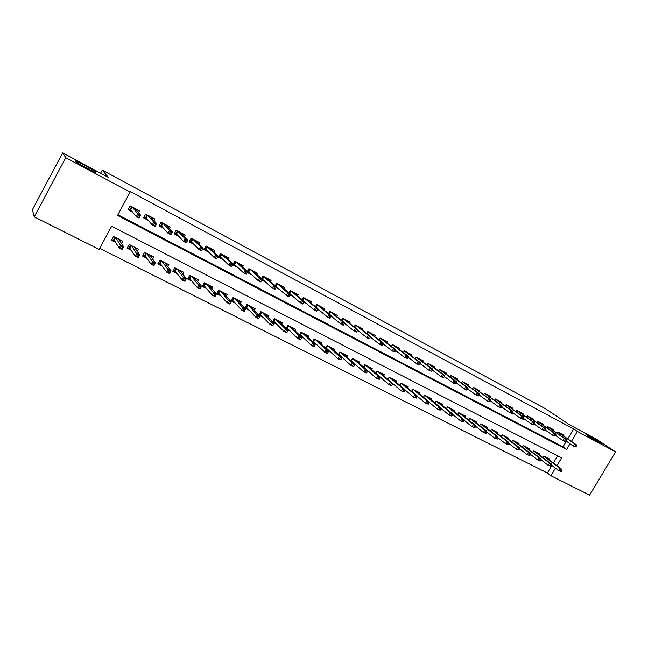<?xml version="1.0" encoding="UTF-8"?>
<svg xmlns="http://www.w3.org/2000/svg" width="648" height="648" viewBox="0 0 648 648"><rect width="100%" height="100%" fill="white"/><g stroke="black" fill="none" stroke-linecap="round" stroke-linejoin="round"><path stroke-width="0.97" d="M95.864 172.198C97.743 174.126 78.918 164.236 75.565 161.522L75.063 161.06C73.58 159.335 92.17 169.152 95.386 171.769L95.864 172.198M599.829 442.236L601.247 443.256C603.636 445.135 592.175 438.785 587.574 435.675L586.229 434.711C583.889 432.856 595.156 439.093 599.829 442.236M556.932 465.661L561.605 457.836L111.667 226.241L99.152 249.375L34.214 216.829L32.4 209.717L62.678 152.863L108.435 177.414L102.263 170.132L545.81 408.92L569.535 424.813L596.832 439.457L615.6 451.907L589.575 495.137L550.905 475.754L555.433 468.172M99.679 248.395L547.39 473.008L550.905 475.754M138.453 212.625L139.45 210.794L130.054 205.829L127.98 209.66L132.556 212.074M153.997 220.685L154.929 218.975L145.67 214.083L143.597 217.882L148.23 220.32M169.306 228.647L170.181 227.043L161.052 222.215L158.995 225.99L163.677 228.452M184.388 236.512L185.223 234.989L176.224 230.234L174.174 233.977L178.897 236.463M199.252 244.264L200.046 242.83L191.176 238.14L189.135 241.85L193.906 244.361M213.897 251.926L214.658 250.549L205.91 245.932L203.885 249.618L208.696 252.145M228.339 259.484L229.068 258.171L220.441 253.611L218.425 257.272L223.276 259.824M242.579 266.944L243.275 265.68L234.77 261.185L232.762 264.813L237.654 267.389M256.616 274.298L257.288 273.091L248.905 268.661L247.415 271.334M270.459 281.564L271.107 280.398L262.837 276.024L261.419 278.567M284.108 288.725L284.739 287.607L276.583 283.289L275.222 285.719M297.578 295.804L298.185 294.71L290.142 290.458L288.838 292.774M310.862 302.778L311.453 301.725L303.515 297.529L302.268 299.749M323.968 309.671L324.543 308.651L316.71 304.503L315.511 306.634M336.895 316.467L337.462 315.479L329.727 311.388L328.577 313.43L329.751 311.396M349.653 323.182L350.204 322.218L342.573 318.184L341.464 320.144M362.248 329.808L362.783 328.868L355.258 324.883L354.181 326.778M374.674 336.344L375.2 335.429L367.772 331.501L366.728 333.331M386.937 342.8L387.455 341.909L380.117 338.029L379.104 339.795M399.046 349.175L399.549 348.3L392.307 344.477L391.327 346.186M411.002 355.477L411.496 354.618L404.344 350.835L403.396 352.496M422.804 361.689L423.282 360.855L416.227 357.121L415.303 358.725M434.452 367.829L434.93 367.003L427.964 363.326L427.056 364.881M445.962 373.888L446.423 373.086L439.547 369.449L438.664 370.964M457.318 379.874L457.78 379.088L450.984 375.492L450.125 376.974M468.545 385.795L468.998 385.017L462.283 381.47L461.449 382.903M479.625 391.635L480.071 390.874L473.445 387.366L472.627 388.768M490.577 397.402L491.014 396.657L484.461 393.198L483.667 394.559M501.39 403.105L501.819 402.368L495.347 398.949L494.57 400.278M512.074 408.734L512.495 408.013L506.104 404.636L505.343 405.94M522.628 414.307L523.049 413.594L516.731 410.257L515.986 411.521M533.061 419.807L533.474 419.102L527.229 415.805L526.5 417.045M543.364 425.242L543.769 424.553L537.605 421.289L536.884 422.504M553.546 430.612L553.951 429.932L547.86 426.708L547.155 427.899M366.898 370.073L367.384 370.324M354.108 363.577L354.95 363.998M341.148 356.983L342.355 357.599M328.01 350.309L329.589 351.111M314.685 343.537L316.653 344.542M301.182 336.676L303.548 337.875M287.493 329.719L290.264 331.128M273.61 322.664L276.793 324.284M259.532 315.511L263.145 317.35M245.26 308.254L249.31 310.319M240.497 303.207L241.348 301.693L232.916 297.392L230.923 300.972L235.281 303.183M226.379 296.087L227.262 294.508L218.716 290.142L216.716 293.755L221.057 295.958M212.058 288.878L212.981 287.218L204.314 282.795L202.306 286.432L206.631 288.627M197.535 281.572L198.499 279.823L189.71 275.335L187.693 279.005L192.002 281.192M182.793 274.169L183.805 272.322L174.895 267.778L172.87 271.471L177.163 273.65M167.84 266.676L168.909 264.724L159.87 260.107L157.837 263.833L162.105 266.004M152.661 259.087L153.803 257.005L144.634 252.331L142.584 256.082L146.837 258.244M137.255 251.416L138.47 249.18L129.171 244.434L127.113 248.216L131.35 250.371M547.39 473.008L551.894 465.466M553.376 462.98L557.653 455.803M549.318 459.91L549.779 459.132L543.721 456.038L542.838 457.529M539.193 454.758L539.654 453.965L533.531 450.838L532.624 452.361M528.938 449.542L529.416 448.74L523.22 445.573L522.296 447.136M518.57 444.269L519.056 443.451L512.779 440.251L511.839 441.847M508.081 438.931L508.575 438.097L502.216 434.857L501.252 436.493M497.462 433.528L497.964 432.686L491.532 429.397L490.544 431.082M486.713 428.061L487.223 427.202L480.711 423.881L479.698 425.598M475.835 422.528L476.345 421.654L469.76 418.292L468.723 420.058M464.819 416.931L465.345 416.032L458.679 412.63L457.618 414.453M453.665 411.261L454.208 410.346L447.452 406.904L446.367 408.775M442.382 405.526L442.924 404.587L436.088 401.104L434.97 403.032M430.952 399.719L431.503 398.763L424.586 395.231L423.436 397.216M419.378 393.838L419.945 392.858L412.938 389.286L411.755 391.327M407.657 387.885L408.232 386.88L401.136 383.26L399.921 385.374M395.782 381.858L396.382 380.83L389.189 377.16L387.933 379.347M383.762 375.759L384.369 374.698L377.087 370.988L375.791 373.24M371.579 369.579L372.203 368.493L364.832 364.727L363.488 367.068M359.243 363.317L359.883 362.2L352.415 358.385L351.03 360.815M346.745 356.975L347.401 355.833L339.827 351.969L338.394 354.48M334.084 350.552L334.749 349.377L327.086 345.457L325.596 348.081M321.246 344.048L321.935 342.833L314.167 338.864L312.62 341.593M308.237 337.462L308.95 336.207L301.077 332.189L299.473 335.032M295.059 330.788L295.796 329.484L287.809 325.418L286.141 328.39M281.702 324.024L282.455 322.68L274.371 318.549L272.622 321.667M268.151 317.18L268.936 315.779L260.739 311.591L258.908 314.863M254.421 310.238L255.239 308.788L246.92 304.544L245.001 307.986M121.613 243.648L122.918 241.242L113.481 236.423L111.416 240.238L115.628 242.376M567.786 438.818L573.666 428.96L129.001 190.893L130.118 192.132L117.523 215.411L566.611 449.453L569.997 443.783M117.904 214.723L562.99 446.861L566.352 441.223M563.614 435.918L564.011 435.254L557.993 432.07L557.296 433.229M370.437 337.284L371.053 337.616M357.502 330.472L358.506 331.007M344.388 323.571L345.797 324.316M331.096 316.572L332.91 317.536M317.609 309.485L319.853 310.659M303.944 302.284L306.617 303.693M290.085 294.994L293.204 296.63M276.032 287.591L279.604 289.47M261.776 280.09L265.81 282.212M247.309 272.476L251.829 274.857M102.263 170.132L100.602 173.21M62.678 152.863L65.748 157.683L130.118 192.132M34.214 216.829L65.748 157.683M573.666 428.96L577.36 431.447L615.6 451.907M571.439 441.361L577.36 431.447M562.99 446.861L566.611 449.453M575.926 446.99L576.663 445.759L575.643 445.225L574.906 446.456L575.926 446.99L573.221 446.043L574.541 443.831L557.888 432.24M574.906 446.456L573.221 446.043L566.012 440.988M575.643 445.225L574.541 443.831L576.38 444.795L557.944 432.143M576.663 445.759L576.38 444.795M561.257 471.533L561.994 470.302L560.966 469.784L560.228 471.007L561.257 471.533L558.568 470.561L559.888 468.358L561.735 469.298L545.195 456.791M560.966 469.784L559.888 468.358L543.688 456.095M560.228 471.007L558.568 470.561L551.561 465.215M561.735 469.298L561.994 470.302M565.647 441.596L566.393 440.356L565.356 439.806L564.619 441.045L565.647 441.596L562.934 440.64L564.262 438.413L547.763 426.878M564.619 441.045L562.934 440.64L555.628 435.488M565.356 439.806L564.262 438.413L566.117 439.393L547.811 426.789M566.393 440.356L566.117 439.393M555.247 436.128L555.992 434.881L554.939 434.33L554.202 435.578L555.247 436.128L552.525 435.173L553.854 432.929L537.516 421.451M554.202 435.578L552.525 435.173L545.114 429.924M554.939 434.33L553.854 432.929L555.741 433.925L537.557 421.37M555.992 434.881L555.741 433.925M544.717 430.588L545.462 429.34L544.401 428.782L543.656 430.037L544.717 430.588L541.987 429.64L543.324 427.38L527.14 415.959M543.656 430.037L541.987 429.64L534.47 424.294M544.401 428.782L543.324 427.38L545.227 428.385L527.189 415.886M545.462 429.34L545.227 428.385M534.057 424.991L534.803 423.727L533.733 423.16L532.98 424.424L534.057 424.991L531.32 424.035L532.664 421.767L516.642 410.403M532.98 424.424L531.32 424.035L523.697 418.584M533.733 423.16L532.664 421.767L534.592 422.78L516.683 410.338M534.803 423.727L534.592 422.78M550.913 466.293L551.65 465.062L550.614 464.527L549.877 465.766L550.913 466.293L548.224 465.321L549.545 463.101L551.416 464.057L535.078 451.632M550.614 464.527L549.545 463.101L533.498 450.887M549.877 465.766L548.224 465.321L541.112 459.869M551.416 464.057L551.65 465.062M540.448 460.987L541.185 459.748L540.132 459.213L539.395 460.453L540.448 460.987L537.743 460.015L539.071 457.788L540.967 458.744L524.84 446.407M540.132 459.213L539.071 457.788L523.195 445.613M539.395 460.453L537.743 460.015L530.542 454.459M540.967 458.744L541.185 459.748M529.853 455.617L530.599 454.37L529.529 453.827L528.784 455.082L529.853 455.617L527.14 454.645L528.476 452.401L530.396 453.373L514.48 441.118M529.529 453.827L528.476 452.401L512.762 440.275M528.784 455.082L527.14 454.645L519.842 448.975M530.396 453.373L530.599 454.37M519.129 450.182L519.874 448.926L518.789 448.384L518.044 449.639L519.129 450.182L516.407 449.21L517.744 446.95L519.688 447.938L503.998 435.764M518.789 448.384L517.744 446.95L502.208 434.881M518.044 449.639L516.407 449.21L507.919 442.859L507.173 444.131L508.267 444.682L508.85 442.43L493.387 430.353M519.688 447.938L519.874 448.926M523.26 419.321L524.013 418.049L522.928 417.474L522.175 418.746L523.26 419.321L520.514 418.365L521.867 416.073L506.023 404.781M522.175 418.746L520.514 418.365L512.787 412.808M522.928 417.474L521.867 416.073L523.819 417.101L506.064 404.716M524.013 418.049L523.819 417.101M508.267 444.682L505.545 443.71L506.89 441.434L491.524 429.413M507.919 442.859L506.89 441.434L508.85 442.43M507.173 444.131L505.545 443.71L498.012 437.773M512.333 413.578L513.086 412.298L511.985 411.715L511.232 412.995L512.333 413.578L509.579 412.622L510.94 410.322L495.275 399.087M511.232 412.995L509.579 412.622L501.746 406.952M511.985 411.715L510.94 410.322L512.916 411.359L495.307 399.03M513.086 412.298L512.916 411.359M497.275 439.117L498.02 437.837L496.919 437.279L496.166 438.55L497.275 439.117L494.537 438.137L495.89 435.845L497.883 436.857L482.655 424.869M496.919 437.279L495.89 435.845L480.711 423.881M496.166 438.55L494.537 438.137L486.875 432.046M497.883 436.857L498.02 437.837M501.269 407.762L502.03 406.474L500.912 405.883L500.151 407.179L501.269 407.762L498.506 406.806L499.875 404.49L484.388 393.328M500.151 407.179L498.506 406.806L490.56 401.023M500.912 405.883L499.875 404.49L501.876 405.543L484.412 393.279M502.03 406.474L501.876 405.543M486.138 433.471L486.891 432.192L485.773 431.625L485.02 432.905L486.138 433.471L483.4 432.5L484.761 430.191L486.77 431.212L471.785 419.321M485.773 431.625L484.761 430.191L469.816 418.316M485.02 432.905L483.4 432.5L475.6 426.246M486.77 431.212L486.891 432.192M490.058 401.873L490.82 400.577L489.694 399.978L488.932 401.282L490.058 401.873L487.296 400.918L488.665 398.585L473.372 387.488M488.932 401.282L487.296 400.918L479.237 395.013M489.694 399.978L488.665 398.585L490.69 399.654L473.396 387.447M490.82 400.577L490.69 399.654M474.871 427.761L475.624 426.473L474.49 425.898L473.729 427.186L474.871 427.761L472.125 426.781L473.486 424.464L475.527 425.501L460.785 413.708M474.49 425.898L473.486 424.464L458.792 412.687M473.729 427.186L472.125 426.781L464.187 420.374M475.527 425.501L475.624 426.473M478.71 395.912L479.48 394.6L478.337 394L477.568 395.304L478.71 395.912L475.94 394.956L477.317 392.599L462.218 381.583M477.568 395.304L475.94 394.956L467.767 388.93M478.337 394L477.317 392.599L479.366 393.684L462.235 381.551M479.48 394.6L479.366 393.684M467.216 389.869L467.986 388.549L466.827 387.941L466.058 389.262L467.216 389.869L466.52 390.007L464.438 388.913L465.823 386.548L450.927 375.597L452.895 376.504M466.058 389.262L464.438 388.913L456.151 382.766M466.827 387.941L465.823 386.548L467.897 387.642L452.822 376.577M467.986 388.549L467.897 387.642M455.576 383.754L456.346 382.425L455.18 381.81L454.402 383.138L455.576 383.754L454.896 383.899L452.79 382.798L454.175 380.408L439.49 369.538L441.555 370.51M454.402 383.138L452.79 382.798L444.39 376.512M455.18 381.81L454.175 380.408L456.281 381.518L441.474 370.575M456.346 382.425L456.281 381.518M443.783 377.557L444.56 376.221L443.37 375.597L442.592 376.934L443.783 377.557L443.127 377.719L440.988 376.593L442.382 374.196L427.915 363.406L430.07 364.435M442.592 376.934L440.988 376.593L432.467 370.178M443.37 375.597L442.382 374.196L444.52 375.322L429.989 364.508M444.56 376.221L444.52 375.322M431.835 371.28L432.613 369.935L431.414 369.295L430.628 370.64L431.835 371.28L429.033 370.316L430.434 367.902L416.251 357.242L415.368 358.773M430.628 370.64L429.033 370.316L420.398 363.763M431.414 369.295L430.434 367.902L432.597 369.036L416.21 357.145M432.613 369.935L432.597 369.036M419.734 364.913L420.512 363.56L419.297 362.921L418.511 364.273L419.734 364.913L416.923 363.957L418.333 361.519L404.449 351.005L403.526 352.601M418.511 364.273L416.923 363.957L408.167 357.251M419.297 362.921L418.333 361.519L420.52 362.678L404.384 350.86M420.512 363.56L420.52 362.678M407.462 358.474L408.248 357.105L407.017 356.457L406.231 357.817L407.462 358.474L404.652 357.51L406.061 355.055L392.494 344.679L391.538 346.348M406.231 357.817L404.652 357.51L395.774 350.649M407.017 356.457L406.061 355.055L408.281 356.23L392.429 344.542M408.248 357.105L408.281 356.23M395.037 351.937L395.823 350.568L394.575 349.904L393.781 351.281L395.037 351.937L392.218 350.981L393.636 348.511L380.384 338.28L379.388 340.014M393.781 351.281L392.218 350.981L383.219 343.958M394.575 349.904L393.636 348.511L395.888 349.693L380.319 338.135M395.823 350.568L395.888 349.693M382.442 345.319L383.235 343.934L381.964 343.27L381.17 344.655L382.442 345.319L381.891 345.562L379.615 344.363L381.04 341.877L368.113 331.8L367.076 333.607M381.17 344.655L379.615 344.363L370.478 337.154M381.964 343.27L381.04 341.877L383.316 343.076L368.056 331.654M383.235 343.934L383.316 343.076M359.543 327.686L359.778 327.272M369.676 338.612L370.47 337.219L369.19 336.539L368.388 337.94L369.676 338.612L369.149 338.872L366.841 337.657L368.275 335.146L355.687 325.223L354.61 327.119M368.388 337.94L366.841 337.657L357.566 330.253M369.19 336.539L368.275 335.146L370.583 336.369L355.631 325.077M370.47 337.219L370.583 336.369M347.004 321.076L347.247 320.655M356.74 331.817L357.534 330.407L356.23 329.727L355.436 331.128L356.74 331.817L356.238 332.084L353.897 330.853L355.339 328.334L343.1 318.573L341.966 320.558M355.436 331.128L353.897 330.853L344.477 323.247M356.23 329.727L355.339 328.334L357.68 329.565L343.035 318.427M357.534 330.407L357.68 329.565M334.303 314.385L334.554 313.94M343.618 324.923L344.42 323.506L343.1 322.809L342.298 324.227L343.618 324.923L343.148 325.215L340.775 323.968L342.217 321.416L330.342 311.826L329.16 313.907M342.298 324.227L340.775 323.968L331.217 316.151M343.1 322.809L342.217 321.416L344.59 322.672L330.278 311.68M344.42 323.506L344.59 322.672M463.45 421.978L464.211 420.682L463.061 420.098L462.299 421.394L463.45 421.978L460.696 420.998L462.065 418.665L464.13 419.71L449.655 408.021M463.061 420.098L462.065 418.665L447.63 406.993M462.299 421.394L460.696 420.998L452.628 414.42M464.13 419.71L464.211 420.682M451.891 416.121L452.652 414.809L451.486 414.218L450.725 415.53L451.891 416.121L449.129 415.141L450.506 412.784L452.596 413.845L438.38 402.27M451.486 414.218L450.506 412.784L436.331 401.225M450.725 415.53L449.129 415.141L440.932 408.386M452.596 413.845L452.652 414.809M440.178 410.184L440.948 408.872L439.765 408.272L438.996 409.593L440.178 410.184L437.408 409.204L438.793 406.839L440.907 407.916L426.967 396.446M439.765 408.272L438.793 406.839L424.894 395.385M438.996 409.593L437.408 409.204L429.081 402.278M440.907 407.916L440.948 408.872M428.312 404.174L429.089 402.845L427.891 402.246L427.121 403.574L428.312 404.174L425.542 403.194L426.927 400.812L429.073 401.898L415.409 390.541M427.891 402.246L426.927 400.812L413.311 389.472M427.121 403.574L425.542 403.194L417.085 396.09M429.073 401.898L429.089 402.845M416.3 398.091L417.069 396.754L415.862 396.139L415.085 397.475L416.3 398.091L413.521 397.111L414.914 394.705L417.085 395.807L403.704 384.572M415.862 396.139L414.914 394.705L401.582 383.486M401.209 383.3L399.986 385.43M415.085 397.475L413.521 397.111L404.935 389.812M417.085 395.807L417.069 396.754M404.125 391.919L404.903 390.574L403.672 389.95L402.894 391.303L404.125 391.919L401.339 390.938L402.732 388.517L404.935 389.634L391.854 378.521M403.672 389.95L402.732 388.517L389.707 377.428M389.343 377.241L388.063 379.453M402.894 391.303L401.339 390.938L392.623 383.446M404.935 389.634L404.903 390.574M391.789 385.673L392.567 384.313L391.327 383.681L390.541 385.042L391.789 385.673L388.994 384.685L390.396 382.247L392.631 383.381L379.858 372.398M391.327 383.681L390.396 382.247L377.679 371.288M377.322 371.101L375.962 373.386M390.541 385.042L388.994 384.685L376.01 373.386M392.631 383.381L392.567 384.313M365.245 368.429L364.759 368.186M379.283 379.339L380.068 377.97L378.813 377.33L378.027 378.699L379.283 379.339L376.488 378.359L377.897 375.897L380.157 377.047L367.7 366.193M378.813 377.33L377.897 375.897L365.496 365.067M365.14 364.889L363.641 367.197M378.027 378.699L376.488 378.359L363.828 367.181M380.157 377.047L380.068 377.97M352.868 362.135L352.026 361.714M366.614 372.924L367.408 371.547L366.128 370.899L365.342 372.276L366.614 372.924L363.812 371.936L365.229 369.465L367.521 370.624L355.388 359.907M366.128 370.899L365.229 369.465L353.152 358.765M352.812 358.587L351.167 360.936M365.342 372.276L363.812 371.936L351.491 360.904M367.521 370.624L367.408 371.547M340.33 355.76L339.123 355.144M353.776 366.42L354.569 365.026L353.281 364.37L352.488 365.764L353.776 366.42L350.965 365.432L352.391 362.937L354.715 364.119L342.914 353.541M353.281 364.37L352.391 362.937L340.646 352.382M340.313 352.212L338.515 354.586M352.488 365.764L350.965 365.432L338.985 354.545M354.715 364.119L354.569 365.026M327.621 349.296L326.049 348.494M340.767 359.826L341.561 358.425L340.257 357.761L339.455 359.162L340.767 359.826L337.948 358.838L339.382 356.327L341.739 357.526L330.278 347.085M340.257 357.761L339.382 356.327L327.985 345.919M327.653 345.749L326.325 348.098L325.685 348.162M339.455 359.162L337.948 358.838L326.325 348.098M341.739 357.526L341.561 358.425M319.019 341.342L318.776 341.763M314.75 342.752L312.79 341.755M312.636 341.609L314.191 338.88M327.58 353.144L328.374 351.734L327.046 351.062L326.252 352.471L327.58 353.144L327.143 353.371L324.753 352.156L326.195 349.628L328.577 350.843L317.471 340.556M327.046 351.062L326.195 349.628L315.147 339.366M314.831 339.204L313.494 341.569L312.684 341.65M326.252 352.471L324.753 352.156L313.494 341.569M328.577 350.843L328.374 351.734M321.432 307.598L321.692 307.136M315.608 306.715L316.823 304.568M330.326 317.933L331.128 316.507L329.791 315.803L328.981 317.228L330.326 317.933L329.881 318.241L327.467 316.977L328.925 314.41L317.415 304.997L316.175 307.184M328.981 317.228L327.467 316.977L317.779 308.942M329.791 315.803L328.925 314.41L331.331 315.681L317.35 304.844M331.128 316.507L331.331 315.681M308.383 300.729L308.651 300.251M302.446 299.903L303.718 297.643M304.123 301.79L304.746 302.114M316.84 310.846L317.65 309.412L316.297 308.699L315.479 310.133L316.84 310.846L316.426 311.178L313.98 309.89L315.438 307.306L304.309 298.072L303.013 300.372M315.479 310.133L313.98 309.89L304.171 301.636M316.297 308.699L315.438 307.306L317.885 308.594L304.252 297.918M317.65 309.412L317.885 308.594M295.156 293.771L295.439 293.261M289.105 293.001L290.442 290.62M290.28 294.5L291.398 295.083M303.167 303.669L303.985 302.219L302.608 301.49L301.79 302.94L303.167 303.669L302.778 304.009L300.308 302.713L301.774 300.105L291.033 291.049L289.664 293.479M301.79 302.94L300.308 302.713L290.385 294.216M302.608 301.49L301.774 300.105L304.244 301.409L293.439 292.321L290.976 290.903M303.985 302.219L304.244 301.409M281.759 286.716L282.05 286.181M275.578 286.019L276.988 283.508M276.242 287.105L277.862 287.955M288.733 294.184L287.906 295.65L289.308 296.379L290.126 294.921L277.579 283.937L276.153 286.473L286.432 295.423L287.906 292.799L290.417 294.127L280.009 285.225L277.514 283.784M289.308 296.379L288.943 296.744L286.432 295.423L287.906 295.65M290.126 294.921L290.417 294.127M306.083 334.741L305.832 335.186M301.709 336.118L299.498 334.992M301.838 332.57L300.494 334.951L299.603 335.048L301.19 332.246M314.207 346.364L315.009 344.947L313.664 344.266L312.854 345.684L314.207 346.364L313.802 346.607L311.38 345.384L312.822 342.833L315.244 344.064L304.495 333.931M313.664 344.266L312.822 342.833L302.146 332.732M312.854 345.684L311.38 345.384L300.494 334.951M315.244 344.064L315.009 344.947M292.977 328.05L292.71 328.528M288.49 329.395L286.222 328.236M288.668 325.847L287.315 328.244L286.432 328.342L288.02 325.523M300.648 339.495L301.458 338.07L300.089 337.381L299.287 338.807L300.648 339.495L300.267 339.763L297.813 338.515L299.263 335.948L301.717 337.195L291.349 327.216M300.089 337.381L299.263 335.948L288.968 326.001M299.287 338.807L297.813 338.515L287.315 328.244M301.717 337.195L301.458 338.07M279.701 321.27L279.41 321.781M275.092 322.574L272.768 321.4M278.024 320.42L288.012 330.229L287.712 331.096L286.327 330.391L285.517 331.833L286.902 332.537L287.712 331.096M275.319 319.035L273.958 321.449L273.075 321.554L274.671 318.703M286.902 332.537L284.059 331.549L285.525 328.965L275.611 319.181M286.327 330.391L285.525 328.965L288.012 330.229M285.517 331.833L284.059 331.549L273.958 321.449M266.239 314.401L265.931 314.944M261.509 315.673L259.135 314.466M261.792 312.134L260.431 314.564L259.54 314.669L261.144 311.801M272.962 325.474L273.78 324.024L272.379 323.312L271.561 324.761L272.962 325.474L272.646 325.774L270.119 324.494L271.585 321.886L274.104 323.166L264.522 313.527M272.379 323.312L262.067 312.271M271.561 324.761L270.119 324.494L260.431 314.564M274.104 323.166L273.78 324.024M268.167 279.572L268.483 279.013M261.857 278.956L263.347 276.291M262.003 279.604L264.141 280.73M274.655 286.781L273.829 288.247L275.246 288.992L276.072 287.526L263.939 276.728L262.513 279.28L272.371 288.036L273.853 285.395L276.396 286.732L266.401 278.033L263.874 276.575M275.246 288.992L274.914 289.373L272.371 288.036L273.829 288.247M276.072 287.526L276.396 286.732M252.599 307.436L252.266 308.019M247.747 308.667L245.309 307.436M248.079 305.135L246.71 307.581L245.819 307.695L247.431 304.803M258.827 318.314L259.646 316.848L258.22 316.127L257.402 317.593L258.827 318.314L258.536 318.63L255.976 317.334L257.45 314.701L260.01 315.997L250.833 306.536M258.22 316.127L248.346 305.273M257.402 317.593L255.976 317.334L246.71 307.581M260.01 315.997L259.646 316.848M254.397 272.322L254.721 271.739M247.56 271.998L249.512 268.985M260.982 281.499L261.816 280.017L260.375 279.264L259.548 280.746L260.982 281.499L260.69 281.904L258.106 280.544L259.589 277.879L250.104 269.414L248.67 271.99L247.771 272.111L250.233 273.407M259.548 280.746L258.106 280.544L248.67 271.99M260.375 279.264L259.589 277.879L262.173 279.239L252.607 270.734L250.047 269.26M261.816 280.017L262.173 279.239M238.764 300.38L238.415 301.004M233.79 301.571L231.296 300.308M234.179 298.04L232.802 300.502L231.911 300.615L233.531 297.707M244.49 311.048L245.317 309.574L243.867 308.845L243.049 310.319L244.49 311.048L244.231 311.38L241.631 310.068L243.113 307.419L245.705 308.74L236.957 299.457M243.867 308.845L234.438 298.169M243.049 310.319L241.631 310.068L232.802 300.502M245.705 308.74L245.317 309.574M240.424 264.983L240.773 264.36M233.021 264.344L233.742 264.724L235.491 261.565M246.524 273.901L247.35 272.403L245.892 271.634L245.066 273.132L246.524 273.901L246.256 274.323L243.632 272.946L245.122 270.257L236.083 262.003L234.649 264.595L233.742 264.724L236.131 265.98M245.066 273.132L243.632 272.946L234.649 264.595M245.892 271.634L245.122 270.257L247.747 271.642L238.626 263.347L236.026 261.849M247.35 272.403L247.747 271.642M224.743 293.22L224.37 293.892M219.64 294.378L217.088 293.074M220.085 290.839L218.708 293.333L217.809 293.447L219.437 290.515M229.951 303.677L230.777 302.195L229.311 301.45L228.485 302.94L229.951 303.677L229.724 304.034L227.084 302.697L228.574 300.032L231.206 301.369L222.888 292.272M229.311 301.45L220.336 290.968M228.485 302.94L227.084 302.697L218.708 293.333M231.206 301.369L230.777 302.195M226.265 257.548L226.63 256.883M218.684 256.794L219.518 257.232L221.276 254.048M231.198 263.906L230.364 265.413L231.846 266.182L232.681 264.684L231.198 263.906L230.453 262.529L233.11 263.93L231.611 266.636L228.955 265.235L230.453 262.529L221.867 254.486L220.425 257.102L219.518 257.232L221.835 258.447M230.364 265.413L228.955 265.235L220.425 257.102M232.681 264.684L233.11 263.93L224.443 255.847L221.81 254.332M231.846 266.182L231.611 266.636M210.527 285.962L210.13 286.691M205.294 287.08L202.678 285.752M205.797 283.549L204.412 286.06L203.513 286.173L205.149 283.216M216.027 294.71L214.537 293.957L213.71 295.456L215.193 296.209L216.489 293.892L214.998 296.582L212.325 295.229L213.824 292.531L216.489 293.892L208.624 284.99M214.537 293.957L206.032 283.67M213.71 295.456L212.325 295.229L204.412 286.06M211.896 250.006L212.285 249.302M204.144 249.132L205.092 249.634L206.858 246.426M216.294 256.057L215.452 257.572L216.95 258.366L217.793 256.843L216.294 256.057L215.565 254.68L218.263 256.106L216.756 258.827L214.059 257.41L215.565 254.68L207.449 246.864L205.999 249.496L205.092 249.634L207.336 250.808M215.452 257.572L214.059 257.41L205.999 249.496M217.793 256.843L218.263 256.106L210.057 248.249L207.392 246.71M216.95 258.366L216.756 258.827M196.117 278.608L195.68 279.393M190.747 279.677L188.066 278.316M191.306 276.153L189.913 278.681L189.014 278.802L190.658 275.821M201.058 287.113L199.552 286.351L198.717 287.858L200.224 288.627L201.569 286.311L200.07 289.016L197.357 287.647L198.855 284.934L201.569 286.311L194.157 277.611M199.552 286.351L191.533 276.267M198.717 287.858L197.357 287.647L189.913 278.681M197.324 242.368L197.745 241.615M189.402 241.364L190.463 241.923L192.237 238.699M201.163 248.095L200.321 249.626L201.844 250.42L202.686 248.897L201.163 248.095L200.459 246.726L203.197 248.168L201.682 250.914L198.944 249.472L200.459 246.726L192.829 239.136L191.371 241.793L190.463 241.923L192.626 243.065M200.321 249.626L198.944 249.472L191.371 241.793M202.686 248.897L203.197 248.168L195.477 240.538L192.772 238.982M201.844 250.42L201.682 250.914M181.497 271.148L181.027 272.006M175.989 272.176L173.243 270.783M176.612 268.653L175.211 271.196L174.312 271.326L175.964 268.321M185.879 279.41L184.348 278.632L183.506 280.155L185.036 280.932L186.422 278.616L184.915 281.345L182.161 279.952L183.668 277.214L186.422 278.616L179.488 270.119M184.348 278.632L176.831 268.766M183.506 280.155L182.161 279.952L175.211 271.196M184.915 281.345L185.036 280.932M182.55 234.625L182.995 233.815M174.442 233.491L175.624 234.114L177.406 230.858M185.814 240.011L184.972 241.55L186.511 242.368L187.361 240.821L185.814 240.011L185.126 238.65L187.904 240.108L186.381 242.879L183.603 241.421L185.126 238.65L177.998 231.296L176.531 233.977L175.624 234.114L177.706 235.208M184.972 241.55L183.603 241.421L176.531 233.977M187.361 240.821L187.904 240.108L180.687 232.713L177.941 231.142M186.511 242.368L186.381 242.879M166.674 263.582L166.163 264.514M161.02 264.562L158.217 263.137M161.708 261.047L160.307 263.615L159.4 263.736L161.06 260.715M170.473 271.585L168.917 270.799L168.075 272.338L169.63 273.124L171.048 270.807L169.541 273.561L166.747 272.144L168.261 269.39L171.048 270.807L164.616 262.529M168.917 270.799L161.911 261.152M168.075 272.338L166.747 272.144L160.307 263.615M169.541 273.561L169.63 273.124M167.549 226.776L168.026 225.901M159.27 225.496L160.574 226.184L162.364 222.904M170.238 231.806L169.379 233.361L170.951 234.187L171.801 232.632L170.238 231.806L169.565 230.445L172.384 231.935L170.861 234.73L168.043 233.248L169.565 230.445L162.956 223.341L161.482 226.039L160.574 226.184L162.567 227.237M169.379 233.361L168.043 233.248L161.482 226.039M171.801 232.632L172.384 231.935L165.677 224.783L162.899 223.187M170.951 234.187L170.861 234.73M151.64 255.903L151.073 256.932M145.841 256.843L142.965 255.377M146.594 253.328L145.176 255.911L144.277 256.049L145.946 252.995M154.832 263.655L153.26 262.853L152.41 264.4L153.989 265.194L155.455 262.877L153.932 265.656L151.106 264.222L152.62 261.444L155.455 262.877L149.526 254.826M153.26 262.853L146.788 253.425M152.41 264.4L151.106 264.222L145.176 255.911M153.932 265.656L153.989 265.194M152.329 218.83L152.847 217.874M143.872 217.388L145.306 218.141L147.104 214.836M154.418 223.479L153.568 225.05L155.156 225.893L156.014 224.321L154.418 223.479L153.779 222.126L156.638 223.633L155.099 226.452L152.239 224.945L153.779 222.126L147.695 215.282L146.213 217.995L145.306 218.141L147.209 219.146M153.568 225.05L152.239 224.945L146.213 217.995M156.014 224.321L156.638 223.633L150.458 216.74L147.639 215.12M155.156 225.893L155.099 226.452M136.38 248.119L135.764 249.253M130.442 249.01L127.494 247.512M131.261 245.503L129.835 248.111L128.936 248.241L130.604 245.171M138.964 255.596L137.36 254.786L136.509 256.341L138.113 257.151L139.628 254.842L138.097 257.637L135.221 256.179L136.752 253.376L139.628 254.842L134.217 247.01M137.36 254.786L131.439 245.592M136.509 256.341L135.221 256.179L129.835 248.111M138.097 257.637L138.113 257.151M136.882 210.778L137.449 209.733M128.247 209.158L129.811 209.984L131.617 206.655M138.364 215.031L137.506 216.61L139.126 217.461L139.984 215.881L138.364 215.031L137.749 213.678L140.648 215.209L139.109 218.052L136.202 216.521L137.749 213.678L132.208 207.093L130.726 209.831L129.811 209.984L131.633 210.94M137.506 216.61L136.202 216.521L130.726 209.831M139.984 215.881L140.648 215.209L135.019 208.575L132.152 206.939M139.126 217.461L139.109 218.052M120.909 240.222L120.228 241.485M114.809 241.056L111.796 239.525M115.7 237.557L114.275 240.189L113.368 240.327L115.052 237.225M122.853 247.423L121.225 246.596L120.374 248.168L121.994 248.994L123.557 246.677L122.027 249.496L119.102 248.022L120.641 245.195L123.557 246.677L118.689 239.088M121.225 246.596L115.871 237.646M120.374 248.168L119.102 248.022L114.275 240.189M122.027 249.496L121.994 248.994M95.386 171.769L95.151 172.198"/></g></svg>
